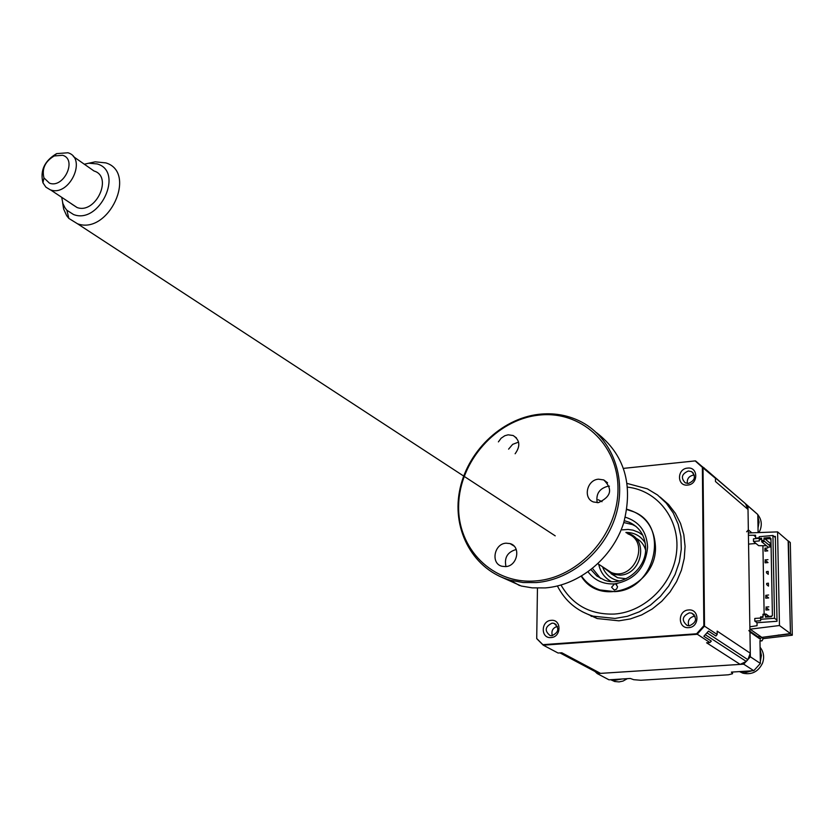 <?xml version="1.0" encoding="UTF-8"?>
<svg xmlns="http://www.w3.org/2000/svg" width="834" height="834" viewBox="0 0 834 834"><rect width="100%" height="100%" fill="white"/><g stroke="black" fill="none" stroke-linecap="round" stroke-linejoin="round"><path stroke-width="1.25" d="M758.106 532.603L757.804 514.515L747.962 506.019L748.338 529.913L746.639 531.8M759.013 636.634L758.857 637.416M748.869 630.462L749.954 632.026L750.35 656.796L743.678 664.166L753.78 670.692L760.368 663.426L750.35 656.796M760.368 663.426L759.972 640.533L761.995 640.866L763.204 638.635L761.473 637.426L790.465 633.871L788.151 540.995M594.965 671.474L597.227 673.591L608.976 679.814L630.327 678.469L633.673 679.679L640.814 680.263L728.332 674.8L732.502 673.757L731.397 672.1L753.78 670.692M597.227 673.591L743.678 664.166M591.233 615.565L591.223 616.441L591.233 615.565M757.804 514.515L745.784 503.965M763.204 638.635L792.29 635.206L790.319 543.664L790.267 542.538L788.464 540.985M792.29 635.206L790.465 633.871M747.962 506.019L743.23 501.693M790.455 633.579L779.467 625.521L777.59 531.884L788.464 541.266L790.455 633.579L761.473 637.426M774.129 536.491L775.349 536.387L777.017 621.278L757.022 622.727L757.064 625.698L749.87 626.803M764.142 614.168L762.922 546.082M748.567 544.112L755.948 543.466M753.853 535.386L755.573 536.804M757.011 538.003L757.574 538.472M748.421 535.282L755.541 535.23L755.594 538.128L759.242 537.815M757.845 636.707L760.598 636.519L750.089 629.17L779.467 625.521M777.59 531.884L748.39 532.968M761.473 637.134L760.598 636.519M625.323 517.195C639.292 521.615 646.715 531.571 647.601 547.073C645.589 567.891 634.58 580.162 614.585 583.883L611.593 587.219L614.272 590.086L616.576 589.117L617.567 586.74L615.711 584.019L614.585 583.883C603.472 584.457 594.642 580.454 588.085 571.863M591.004 569.685L596.883 576.054L604.504 580.151C622.956 587.292 646.423 569.122 645.672 548.105C645.151 535.793 639.668 527.161 629.201 522.22L624.364 520.708M623.811 522.553L632.464 524.586L636.008 526.41M581.298 576.284C600.636 608.601 657.38 586.239 655.441 546.385C654.231 526.796 644.734 514.422 626.949 509.261M600.574 578.442L592.515 568.496M760.681 620.704L760.618 616.816L760.681 620.704L754.812 621.132L757.043 622.717M776.996 620.089L774.536 618.275L772.93 535.48L775.37 537.555M760.66 619.287L774.536 618.275M754.812 621.132L754.77 618.453L760.639 618.025M762.985 617.139L760.618 616.816M766.519 545.77L758.617 545.665L753.498 541.454L753.456 538.837L759.253 538.326L759.221 536.689L759.253 538.441L761.588 538.243L761.692 540.568L764.007 540.369L764.027 538.024L769.824 537.513L770.939 538.514L772.409 615.502L771.325 616.712L765.466 617.139L765.424 614.825L763.016 614.929L762.985 617.316L760.629 617.494M762.985 617.316L762.349 616.68M771.638 616.357L766.592 616.378L765.466 617.139M771.325 616.712L771.2 616.034M771.043 543.956L765.185 539.045L769.74 538.639L770.96 539.681M769.824 537.513L769.74 538.639M764.027 538.024L765.185 539.045M759.221 536.689L772.93 535.48M759.253 538.441L759.274 539.567L760.994 539.41L761.588 538.243M759.274 539.567L759.294 540.943L753.498 541.454M760.994 539.41L761.609 539.932M762.318 540.515L763.527 541.527M759.253 538.326L759.294 540.943M771.054 544.529L768.614 544.738M767.124 608.33L768.906 609.821L765.966 610.04L765.946 608.424L767.124 608.33M768.844 606.85L765.904 607.069L768.844 606.85M766.905 596.456L768.677 597.947L765.748 598.176L765.727 596.55L766.905 596.456M768.625 594.986L765.706 595.361L768.625 594.986M766.467 572.822L768.239 574.334L768.187 571.394L766.446 571.644L766.467 572.822M766.248 561.074L768.02 562.585L765.101 562.825L765.08 561.167L766.248 561.074M767.968 559.656L765.049 559.895L767.968 559.656M766.039 549.356L767.801 550.878L764.893 551.128L764.872 549.45L766.039 549.356M767.749 547.959L764.841 548.209L767.749 547.959M766.686 584.624L768.458 586.125L768.406 583.174L766.665 583.435L766.686 584.624M771.106 546.895L768.187 547.146L761.619 541.693L764.642 541.433L771.106 546.812M768.917 616.201L765.966 614.033L762.901 614.262L763.746 614.877M765.445 616.117L766.175 616.66M760.087 647.267C763.715 651.927 764.538 657.202 762.557 663.061C758.387 671.662 751.851 675.04 742.938 673.194L739.487 671.599M760.128 649.446L761.39 655.399L760.337 661.498M751.893 670.817L746.294 672.35L740.102 671.558M642.722 535.094L641.45 534.146M609.758 580.683L611.103 581.517M757.804 514.745C761.359 519.144 762.172 524.2 760.222 529.903L758.919 532.572M757.835 516.361L759.065 522.053L758.033 527.964M625.875 532.467L626.584 532.446C634.778 532.624 641.002 536.179 645.266 543.101M619.495 580.954C611.197 579.432 605.526 574.699 602.482 566.745M622.227 529.871L628.096 529.444L633.027 530.153L638.75 532.394L642.774 535.209M611.239 581.527C604.535 577.826 600.365 572.082 598.739 564.295M551.222 620.34C540.786 620.704 540.526 638.719 551.003 637.562C561.49 637.218 561.689 619.109 551.222 620.34M552.077 623.134C544.988 626.699 544.341 630.848 550.127 635.571L551.92 635.737C558.989 632.214 559.666 628.075 553.953 623.311L552.077 623.134M557.435 626.355C552.775 627.835 551.076 630.952 552.337 635.685M687.55 468.103C676.76 468.802 676.854 486.535 687.675 485.065C698.527 484.387 698.36 466.56 687.55 468.103M688.331 471.012C681.649 473.952 680.617 477.892 685.235 482.855L688.425 483.418C695.076 480.53 696.14 476.6 691.594 471.617L688.331 471.012M694.357 475.13L693.231 475.14C688.801 476.235 686.841 478.997 687.362 483.439M688.561 609.967C677.542 610.363 677.646 628.836 688.686 627.637C699.768 627.251 699.601 608.684 688.561 609.967M689.353 612.844C682.087 616.295 681.368 620.517 687.195 625.5L689.447 625.771C696.692 622.372 697.453 618.161 691.72 613.136L689.353 612.844M695.097 616.159L694.347 616.17C689.249 617.514 687.393 620.725 688.79 625.781M582.142 611.656L597.144 618.536L618.953 620.819L630.483 618.901L641.7 614.908L652.251 608.976L661.779 601.262L669.994 592.036L676.603 581.569L681.409 570.227L684.255 558.363L685.068 546.353L683.807 534.604L680.544 523.471L675.384 513.306L668.514 504.434L660.153 497.106M557.404 586C565.129 601.043 577.034 611.093 593.12 616.159L615.012 618.442L627.356 616.305L639.334 611.802L650.478 605.098L660.392 596.414L668.691 586.083L675.092 574.47L679.345 562.001L681.295 549.158L680.898 536.398L678.157 524.19L673.215 512.962L666.251 503.121L657.526 494.989L647.372 488.86L627.241 483.47M626.897 509.574L633.277 511.659C670.338 525.253 655.461 590.42 614.564 591.629L599.907 589.93C592.265 587.344 586.156 582.747 581.569 576.127M706.752 470.553L695.681 461.004L703.02 467.582L704.511 626.084L697.12 634.299L543.257 645.182L558.082 653.032L561.814 652.772L600.543 673.372L598.134 673.153L594.996 671.485M708.493 631.119L703.865 636.269L708.493 631.119L715.906 636.008L717.188 634.476L703.844 625.729L696.599 633.777L542.871 644.661L536.721 638.51L537.45 588.168M706.648 470.418L745.46 503.663L748.015 509.459L750.287 653.21L747.869 659.673L746.284 661.425L740.175 664.385L600.543 673.372M703.865 636.269L711.319 641.106L709.911 642.566L696.599 633.777M709.911 642.566L706.596 642.795L740.175 664.385M703.938 467.759L706.909 470.783L702.301 466.665M706.909 470.783L715.447 478.289L702.374 467.353L703.844 625.729M715.447 478.289L715.478 481.52L748.015 509.459M750.287 653.21L717.146 631.109L717.188 634.476M623.592 468.374L695.181 460.91L702.374 467.353M542.871 644.661L543.257 645.182M543.028 644.974L536.721 638.51M635.56 537.993C640.606 540.463 643.952 544.487 645.61 550.065M626.094 578.723L617.671 577.754L611.186 573.782M626.459 532.874L629.347 533.791C648.842 540.526 641.429 574.459 620.183 575.168L612.146 574.157L603.045 567.11M627.366 678.657L623.029 681.065L619.068 681.899L614.721 681.514L610.644 679.71M621.976 679.001L614.053 680.461L610.759 679.7M90.353 162.87L95.191 161.827L105.845 162.891C137.652 172.357 108.649 235.105 77.541 223.793L68.847 218.414L66.657 215.662L63.634 209.011L62.602 202.599M627.846 533.864C650.697 541.985 633.871 581.652 611.364 572.541L604.421 568.017M61.716 197.408L62.915 203.59L65.104 208.01L66.887 210.241L73.475 214.494C99.486 224.94 124.495 171.387 97.182 163.944L88.8 163.203L84.265 164.235M50.28 189.818L45.901 187.16L42.951 182.813C39.949 170.574 44.494 160.847 56.608 153.623L67.94 152.768C87.393 158.345 69.441 196.887 50.582 189.912L50.28 189.818M71.766 204.09L77.082 207.53C95.754 214.474 113.309 176.6 94.065 171.022L73.309 156.521M62.613 155.28L54.231 155.958C45.119 161.4 41.7 168.718 43.962 177.913L49.477 183.167C63.686 188.776 77.51 159.367 62.613 155.28M535.824 580.902C579.025 577.764 618.265 534.01 617.984 488.943C618.338 443.803 580.287 409.859 538.264 415.207C496.24 419.909 459.576 461.379 458.658 504.924C457.126 548.501 492.602 584.717 535.824 580.902M538.806 414.31C553.098 412.705 566.536 414.852 579.098 420.763C610.05 435.4 626.647 474.098 616.858 511.69C607.256 549.314 572.489 579.734 536.335 582.58L523.074 582.539L510.283 580.214C473.952 570.247 452.153 531.143 459.388 491.831C466.352 452.487 500.796 418.678 538.806 414.31M498.815 575.95L521.281 586.021L532.207 587.866L545.373 587.918C579.349 585.239 612.323 558.165 623.571 523.304C633.569 484.658 624.541 454.426 596.456 432.627M602.012 501.703L598.166 499.712M505.988 566.578C504.08 557.685 507.489 551.993 516.215 549.502M505.623 566.609L501.943 566.265C490.507 563.596 494.114 543.674 506.071 543.184L510.033 543.591C521.25 546.447 517.507 566.182 505.623 566.609M508.604 449.13L512.66 444.355L518.581 442.103M498.409 441.884L501.119 438.225L504.82 435.723L508.146 434.816L513.16 435.515C519.947 440.081 520.604 446.159 515.131 453.759M597.217 502.693C595.747 494.009 599.333 488.526 607.965 486.232L609.393 486.18M598.416 502.641L593.516 501.985C582.747 498.388 586.886 479.8 598.551 479.185L603.753 479.936C613.021 489.12 611.249 496.689 598.416 502.641M514.286 582.539L506.832 579.171M748.338 529.913L751.851 532.832M761.286 636.999L760.295 639.209L759.221 637.666L749.943 631.202M760.295 639.209L749.954 632.026M759.982 641.002L761.984 640.866M732.45 673.486L732.429 672.037M769.49 545.467L771.075 545.332M783.731 634.695L778.185 635.081M561.001 585.051C572.718 605.203 590.545 614.866 614.481 614.053C645.37 611.937 673.726 583.404 676.655 551.253C679.898 519.102 657.453 490.434 627.679 487.16M747.869 659.673L707.19 632.975M746.284 661.425L705.522 634.83M745.46 503.663L705.595 469.24M732.481 672.037L732.502 673.57M761.995 640.866L759.982 641.012M632.464 524.586L629.201 522.22M616.795 584.707L615.711 584.019M740.634 671.724L742.938 673.194M597.144 618.536L593.12 616.159M694.201 614.794L691.72 613.136M693.398 473.139L691.594 471.617M556.142 624.541L553.953 623.311M598.134 673.153L559.979 652.907M706.502 470.23L702.499 466.769M542.997 644.932L536.742 638.646M623.582 468.364L695.358 460.879M617.671 577.754L612.146 574.157M612.083 680.117L614.721 681.514M66.887 210.241L68.847 218.414M88.8 163.203L95.191 161.827M43.962 177.913L42.951 182.813M54.231 155.958L56.608 153.623M50.582 189.912L77.082 207.53M77.541 223.793L555.215 535.855M597.926 563.763L611.364 572.541M603.753 479.936L607.579 482.813M513.16 435.515L516.444 437.902M510.033 543.591L514.015 546.041M519.509 585.551L510.283 580.214"/></g></svg>
